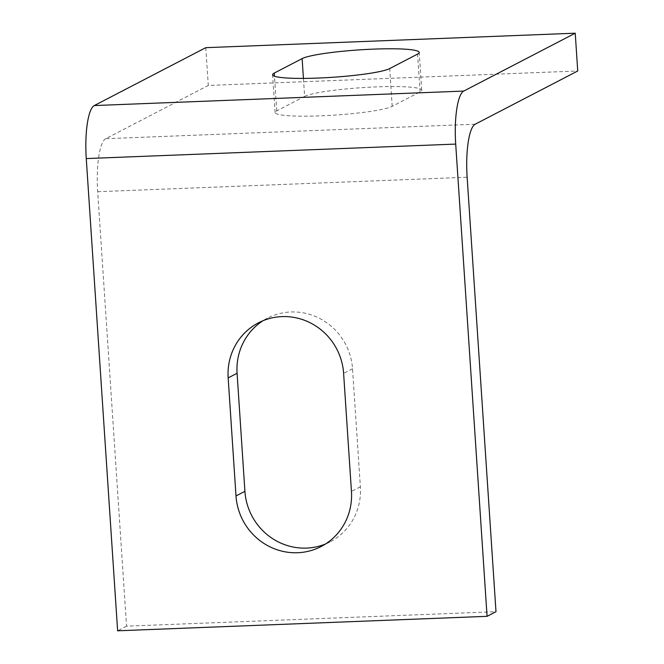 <?xml version="1.0" encoding="UTF-8"?>
<svg xmlns="http://www.w3.org/2000/svg" width="664" height="664" viewBox="0 0 664 664"><rect width="100%" height="100%" fill="white"/><g stroke="black" fill="none" stroke-linecap="round" stroke-linejoin="round"><path stroke-width="0.5" stroke-dasharray="3.32 2.49" d="M325.501 543.999A59.511 57.403 -117.4 0 0 330.066 541.89A59.511 57.403 -117.4 0 0 360.369 486.803L352.526 368.744A59.511 57.403 -117.4 0 0 290.882 311.98A59.511 57.403 -117.4 0 0 267.384 318.189A59.511 57.403 -117.4 0 0 263.035 320.704M304.627 96.396A59.511 6.491 176.2 0 1 376.289 86.901A59.511 6.491 176.2 0 1 421.731 90.188A59.511 6.491 176.2 0 1 420.08 91.873L392.2 106.34A59.511 6.491 176.2 0 1 327.667 115.511A59.511 6.491 176.2 0 1 275.095 112.548A59.511 6.491 176.2 0 1 276.747 110.863L304.627 96.396L303.431 78.402M205.782 47.675L208.297 85.457L577.738 70.982M475.15 124.226L105.709 138.701L208.297 85.457M105.709 138.701A47.609 11.437 87.8 0 0 97.691 191.713L126.55 626.169L495.991 611.693M126.55 626.169L117.628 630.8M97.691 191.713L467.141 177.238M420.08 91.873L417.565 54.091M392.2 106.34L389.693 68.566M276.747 110.863L274.448 76.219M352.526 368.744L343.612 373.375M360.369 486.803L351.447 491.435M267.384 318.189L258.47 322.82M421.731 90.188L419.225 52.414M275.095 112.548L272.58 74.766M330.066 541.89L321.144 546.522"/><path stroke-width="1" d="M281.959 316.612A59.511 57.403 -117.4 0 0 258.47 322.82A59.511 57.403 -117.4 0 0 228.159 377.899L236.002 495.958A59.511 57.403 -117.4 0 0 321.144 546.522A59.511 57.403 -117.4 0 0 351.447 491.435L343.612 373.375A59.511 57.403 -117.4 0 0 281.959 316.612M263.035 320.704A59.511 57.403 -117.4 0 0 237.081 373.268L244.916 491.327A59.511 57.403 -117.4 0 0 325.501 543.999M373.782 49.119A59.511 6.491 -3.8 0 0 302.12 58.615L274.24 73.09A59.511 6.491 -3.8 0 0 272.58 74.766A59.511 6.491 -3.8 0 0 325.161 77.73A59.511 6.491 -3.8 0 0 389.693 68.566L417.565 54.091A59.511 6.491 -3.8 0 0 419.225 52.414A59.511 6.491 -3.8 0 0 373.782 49.119M94.28 105.559L205.782 47.675L575.231 33.2L577.738 70.982L475.15 124.226A47.609 11.437 -92.2 0 0 467.141 177.238L495.991 611.693L487.069 616.325L117.628 630.8L86.262 158.572A47.609 11.437 -92.2 0 1 94.28 105.559L463.721 91.076L575.231 33.2M463.721 91.076A47.609 11.437 87.8 0 0 455.703 144.088L487.069 616.325M237.081 373.268L228.159 377.899M303.431 78.402L302.12 58.615M455.703 144.088L86.262 158.572M274.448 76.219L274.24 73.09M244.916 491.327L236.002 495.958"/></g></svg>
